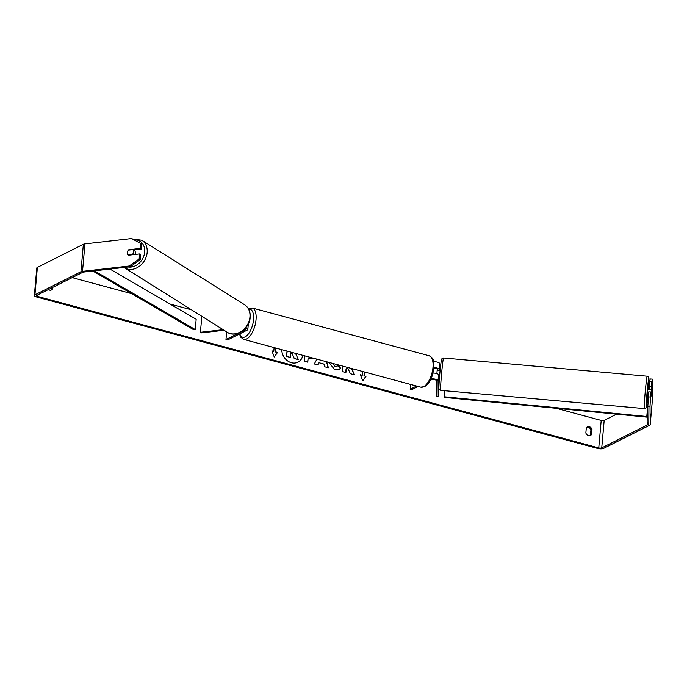 <?xml version="1.0" encoding="UTF-8"?>
<svg xmlns="http://www.w3.org/2000/svg" width="687" height="687" viewBox="0 0 687 687"><rect width="100%" height="100%" fill="white"/><g stroke="black" fill="none" stroke-linecap="round" stroke-linejoin="round"><path stroke-width="1.03" d="M439.654 370.284L439.586 363.56A4.388 1.451 -174.9 0 0 433.617 361.74M433.918 367.562A4.388 1.451 5.1 0 1 439.062 369.4L439.07 370.611M433.866 368.189A2.559 0.842 5.1 0 1 437.241 369.254L436.898 373.616M430.182 380.443L431.47 379.791A2.559 0.842 -174.9 0 1 434.33 379.619A2.559 0.842 -174.9 0 1 436.228 380.589L436.4 396.347L438.22 396.485L438.048 380.727A4.388 1.451 -174.9 0 0 435.524 379.215A4.388 1.451 -174.9 0 0 430.886 379.052M418.151 386.48L411.753 389.692L410.173 389.263L410.603 384.437M416.571 386.051L410.173 389.263M438.598 377.335L438.572 374.896A4.388 1.451 -174.9 0 0 433.016 373.058M438.22 396.485L438.933 388.516M648.356 396.27L647.248 396.201L647.558 391.35L647.901 388.928L649.017 389.4M650.967 394.295L651.465 391.35L650.984 396.09M648.992 389.022L651.448 389.623M437.25 370.448L440.118 370.327M438.572 375.411L438.873 377.549L439.474 377.601M648.339 396.296L648.545 394.209M648.425 395.532L648.408 394.192M281.73 349.649A12.323 10.262 63.3 0 0 291.4 362.727A12.323 10.262 63.3 0 0 297.96 362.161A12.323 10.262 63.3 0 0 302.898 355.359M591.988 429.427A3.65 3.04 63.3 0 0 589.317 426.721A3.65 3.04 63.3 0 0 587.376 426.893A3.65 3.04 63.3 0 0 586.303 427.898L585.848 432.947A3.65 3.04 63.3 0 0 590.468 435.481A3.65 3.04 63.3 0 0 591.541 434.485L591.988 429.427L590.906 429.976A3.65 3.04 63.3 0 0 588.235 427.271A3.65 3.04 63.3 0 0 586.861 427.228M127.567 251.416A3.65 2.928 -56.9 0 0 127.267 252.644A3.65 2.928 -56.9 0 0 128.28 255.246L139.607 253.95L140.706 254.662L140.251 259.703L130.281 266.736L83.608 272.069A2.19 0.721 -174.9 0 0 82.809 272.275L36.823 295.367A2.19 0.721 -174.9 0 0 36.531 295.685A2.19 0.721 -174.9 0 0 37.63 296.423L598.755 447.915A2.19 0.721 -174.9 0 0 601.735 447.881L647.721 424.789A2.19 0.721 -174.9 0 0 648.013 424.472A2.19 0.721 -174.9 0 0 648.013 424.446L647.815 406.455L648.76 391.83L650.941 392.002L650.993 396.365L651.345 392.827M342.882 366.154L342.401 371.555L345.905 372.5L346.222 368.953L347.639 367.743L350.361 373.702L354.569 374.844L351.641 368.524M326.737 361.8L328.36 367.768L324.625 366.755L323.929 364.076L319.034 362.753L317.926 364.952L314.311 363.973L316.887 359.138M52.676 287.406L52.53 288.961A3.65 3.04 -116.7 0 1 51.465 289.966A3.65 3.04 -116.7 0 1 48.365 289.57M72.187 277.617L131.758 293.692M169.998 304.023L191.536 309.837M556.272 408.31L601.202 420.435A2.19 0.721 -174.9 0 0 604.182 420.401L616.582 414.184M364.308 371.942L363.955 375.866L366.034 376.287L362.71 380.873L360.349 374.758L362.247 375.265L362.581 371.478M364.136 375.78L364.479 371.985M271.94 351.031L273.778 351.383L271.88 350.868L274.25 356.991L277.565 352.405L275.676 351.899L276.011 348.103M273.778 351.383L274.113 347.588M314.122 358.391L309.863 358.751L308.128 358.288L307.776 362.212L304.281 361.259L304.762 355.866M332.577 363.371L335.162 366.326L337.145 366.18L338.159 365.424L340.615 368.18L338.88 369.537L334.741 369.769L328.858 362.367M130.281 266.736L129.182 266.015L82.509 271.356A4.388 1.451 -174.9 0 0 80.92 271.769L34.925 294.852A4.388 1.451 -174.9 0 0 34.35 295.487A4.388 1.451 -174.9 0 0 36.548 296.964L597.664 448.456A4.388 1.451 -174.9 0 0 603.633 448.388L649.619 425.305A4.388 1.451 -174.9 0 0 650.194 424.669A4.388 1.451 -174.9 0 0 650.194 424.618L649.996 406.627L647.815 406.455M51.585 287.956L51.448 289.51A3.65 3.04 -116.7 0 1 50.89 290.172M589.893 435.687A3.65 3.04 63.3 0 0 590.451 435.026L590.906 429.976M649.284 389.426L649.249 386.334L651.431 386.506L651.465 391.143M648.305 396.871L650.495 397.043L650.941 392.002M650.495 397.043L649.996 406.627M652.641 397.241A4.388 1.451 -174.9 0 0 652.65 397.189A4.388 1.451 -174.9 0 0 652.65 397.146L652.452 379.155L651.877 381.465L649.696 381.294L650.271 378.984L652.452 379.155M651.431 386.506L651.877 381.465M649.249 386.334L649.696 381.294M133.544 250.042L141.196 249.166L140.096 248.454L140.543 243.413L131.638 238.544L84.965 243.885A4.388 1.451 -174.9 0 0 83.367 244.289L37.381 267.38A4.388 1.451 -174.9 0 0 36.806 268.016L34.35 295.487M141.196 249.166L141.642 244.125L140.543 243.413M647.489 398.666L648.236 398.288M129.182 266.015L139.152 258.99L139.607 253.95M139.152 258.99L140.251 259.703M140.096 248.454L128.77 249.75A3.65 2.928 -56.9 0 0 128.383 250.128A3.65 2.946 -57.9 0 0 127.275 252.644A3.65 2.946 -57.9 0 0 127.971 254.954L132.462 254.439A3.65 2.946 -57.9 0 0 133.561 251.923A3.65 2.946 -57.9 0 0 132.866 249.613L128.375 250.128M129.208 250.034L128.77 249.75M52.53 288.961L51.448 289.51M591.541 434.485L590.451 435.026M292.138 353.599L294.319 358.459L292.138 353.599L290.601 353.187L290.232 357.352L286.539 356.493L287.192 351.117M286.539 356.493L287.02 351.074M290.232 357.352L286.719 356.407M291.958 353.693L290.592 353.316M294.319 358.459L298.192 359.644L294.139 358.545M295.805 353.985L296.664 353.676L295.779 353.934L298.373 359.55M297.875 362.204A12.323 10.262 63.3 0 0 302.744 355.316M360.409 374.913L362.247 375.265M363.955 375.866L366.034 376.287M365.853 376.382L362.676 380.77M274.207 356.888L277.385 352.5L275.496 351.984L275.839 348.06M320.374 360.091L323.191 360.855L320.374 360.091M317.806 364.917L319.034 362.753M326.523 361.74L328.137 367.708M307.613 362.161L308.128 358.288M354.312 374.776L351.383 368.455M345.733 372.457L346.042 369.039L347.639 367.743M332.362 363.32L334.981 366.42L337.051 366.223M338.021 365.561L340.615 368.18M340.434 368.266L338.794 369.58M245.147 328.532A2.559 0.842 5.1 0 1 246.032 329.271A2.559 0.842 5.1 0 1 245.688 329.64L225.98 339.533L226.658 331.881M245.663 327.948A4.388 1.451 5.1 0 1 247.844 329.425A4.388 1.451 5.1 0 1 247.268 330.061L227.56 339.962L225.98 339.533M223.163 329.683L200.415 332.285L201.325 332.877L224.108 330.275M200.415 332.285L201.841 316.303M135.03 254.473A3.65 2.946 -57.9 0 0 135.399 253.074A3.65 2.946 -57.9 0 0 134.197 250.343L133.69 250.025A3.65 2.946 -57.9 0 1 134.145 250.42L132.866 249.613M132.462 254.439L132.9 254.714M128.409 255.229L127.971 254.954M92.805 271.022L193.734 329.777L195.254 329.562L196.173 319.257L109.946 269.064M94.377 270.841L195.254 329.562M444.18 397.387L444.283 396.794L646.785 416.511L646.682 417.112L444.18 397.387L444.772 390.731M444.283 396.794L444.824 390.74M646.785 416.511L647.704 406.215L646.544 406.103M439.062 369.4L439.586 363.56M438.048 380.727L438.572 374.896M647.206 376.21A16.256 0.575 95.1 0 0 645.694 387.004A16.256 0.575 95.1 0 0 644.303 408.593L645.935 407.889C646.287 406.421 646.166 410.68 647.626 397.378L647.738 396.244A14.427 0.507 -84.9 0 1 647.626 397.352A14.427 0.507 -84.9 0 1 646.192 406.111A14.427 0.507 -84.9 0 1 647.523 387.769A14.427 0.507 -84.9 0 1 648.88 378.202A14.427 0.507 -84.9 0 1 648.391 388.971L648.932 378.099L648.468 376.88L647.206 376.21L443.553 357.979L441.93 358.683C441.569 360.151 441.698 355.892 440.238 369.194C439.087 380.263 438.615 390.388 439.045 389.065L440.659 390.362A16.256 0.575 -84.9 0 1 442.042 368.773A16.256 0.575 -84.9 0 1 443.553 357.979M37.63 296.423L37.768 294.886M598.755 447.915L601.202 420.435M650.194 424.618L652.65 397.146M647.721 424.789L647.987 421.878M601.735 447.881L604.182 420.401M82.509 271.356L84.965 243.885M80.92 271.769L83.367 244.289M34.925 294.852L37.381 267.38M245.688 329.64L245.766 328.841M429.152 355.772L252.223 307.999A16.256 7.231 105.1 0 1 255.641 322.598A16.256 7.231 105.1 0 1 246.624 338.983A16.256 7.231 105.1 0 1 243.748 339.395L420.684 387.159A16.256 7.231 -74.9 0 0 423.553 386.747A16.256 7.231 -74.9 0 0 432.57 370.37A16.256 7.231 -74.9 0 0 429.152 355.772C434.459 358.648 433.016 360.649 433.969 364.651L432.904 373.513C431.101 380.014 428.31 384.394 424.523 386.661L420.684 387.159M239.806 333.813A14.427 6.415 -74.9 0 0 245.199 336.836A14.427 6.415 -74.9 0 0 253.434 320.777A14.427 6.415 -74.9 0 0 248.737 309.305M244.589 304.745C248.66 307.544 250.532 311.709 250.197 317.239C249.733 328.721 235.89 338.21 227.311 332.285A16.256 13.087 -57.9 0 0 241.541 331.22A16.256 13.087 -57.9 0 0 249.948 316.913A16.256 13.087 -57.9 0 0 244.589 304.745L141.814 240.244A16.256 13.087 122.1 0 1 147.173 252.412A16.256 13.087 122.1 0 1 138.765 266.719A16.256 13.087 122.1 0 1 124.527 267.784L124.029 267.449M128.083 266.985A14.427 11.619 -57.9 0 0 144.682 252.017A14.427 11.619 -57.9 0 0 133.879 239.772M440.659 390.362L644.303 408.593M650.194 424.669L652.65 397.189M247.844 329.425L248.342 323.852M252.223 307.999L248.308 308.54M239.419 334.002L240.879 337.317L243.748 339.395M227.311 332.285L124.527 267.784M141.814 240.244L132.299 238.904"/></g></svg>
